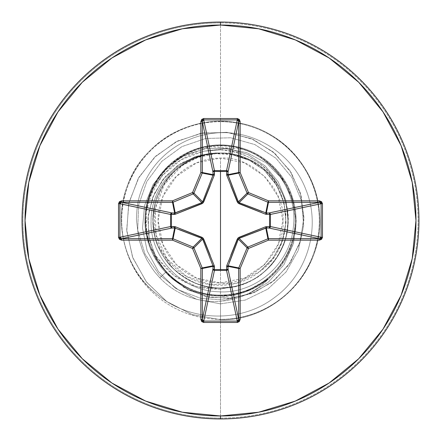 <?xml version="1.0" encoding="UTF-8"?>
<svg xmlns="http://www.w3.org/2000/svg" width="441" height="441" viewBox="0 0 441 441"><rect width="100%" height="100%" fill="white"/><g stroke="black" fill="none" stroke-linecap="round" stroke-linejoin="round"><path stroke-width="0.33" stroke-dasharray="2.21 1.65" d="M220.5 158.087L220.5 282.913C252.23 285.603 285.79 250.538 282.913 220.5C285.79 190.462 252.23 155.397 220.5 158.087L244.386 162.839L264.633 176.367L278.161 196.614L282.913 220.5L278.161 244.386L264.633 264.633L244.386 278.161L220.5 282.913L196.614 278.161L176.367 264.633L162.839 244.386L158.087 220.5L162.839 196.614L176.367 176.367L196.614 162.839L220.5 158.087A62.413 62.413 0 0 0 158.087 220.5A62.413 62.413 0 0 0 220.5 282.913L220.5 158.087M220.5 418.95A198.45 198.45 0 0 0 418.95 220.5A198.45 198.45 0 0 0 220.5 22.05A198.45 198.45 0 0 1 418.95 220.5A198.45 198.45 0 0 1 220.5 418.95A198.45 198.45 0 0 1 22.05 220.5A198.45 198.45 0 0 1 220.5 22.05A198.45 198.45 0 0 0 22.05 220.5A198.45 198.45 0 0 0 220.5 418.95M220.5 418.079A197.579 197.579 0 0 0 418.079 220.5A197.579 197.579 0 0 0 220.5 22.921A197.579 197.579 0 0 1 418.079 220.5A197.579 197.579 0 0 1 220.5 418.079L220.5 319.317A98.817 98.817 0 0 0 319.317 220.5A98.817 98.817 0 0 0 220.5 121.683L220.5 22.921L220.5 121.683A98.817 98.817 0 0 0 121.683 220.5A98.817 98.817 0 0 0 220.5 319.317L220.5 296.071A75.571 75.571 0 0 1 144.929 220.5A75.571 75.571 0 0 1 220.5 144.929L220.5 121.683L220.5 144.929A75.571 75.571 0 0 1 268.646 278.745A75.571 75.571 0 0 0 220.5 144.929A75.571 75.571 0 0 1 296.071 220.5A75.571 75.571 0 0 1 220.5 296.071C234.248 297.355 250.301 291.584 268.646 278.745L246.084 291.606L220.5 296.071A75.571 75.571 0 0 1 144.929 220.5A75.571 75.571 0 0 1 220.5 144.929A75.571 75.571 0 0 0 145.177 226.575C146.93 244.501 153.727 259.777 165.562 272.395C172.42 279.715 180.76 285.553 190.589 289.897C196.785 293.221 206.757 295.283 220.5 296.071L220.5 319.317A98.817 98.817 0 0 0 319.317 220.5A98.817 98.817 0 0 0 220.5 121.683A98.817 98.817 0 0 0 121.683 220.5A98.817 98.817 0 0 0 220.5 319.317L220.5 418.079A197.579 197.579 0 0 1 22.921 220.5A197.579 197.579 0 0 1 220.5 22.921A197.579 197.579 0 0 0 22.921 220.5A197.579 197.579 0 0 0 220.5 418.079M156.29 256.871L174.035 275.537L196.658 286.584L220.5 289.026L220.5 295.564C196.967 294.075 178.826 286.187 166.086 271.899L159.829 277.808C152.536 269.694 154.13 270.873 151.886 268.045L146.842 259.887L142.812 251.381L138.75 238.697L136.456 219.965C136.572 209.442 137.851 200.611 140.299 193.467C144.885 179.173 152.128 167.227 162.034 157.63C175.981 144.069 192.772 135.982 212.397 133.375C250.686 128.011 291.49 151.704 305.767 189.299C321.246 226.31 308.226 273.475 274.313 297.686C241.293 322.95 190.628 322.31 157.47 294.737C123.265 268.492 110.884 217.027 130.977 177.706C149.245 137.812 196.069 114.114 239.033 123.022C282.268 130.503 317.129 169.73 319.482 213.543C324.956 268.883 276.088 321.307 220.5 319.725C264.368 320.447 305.944 288.425 316.44 245.819C328.336 203.588 307.978 155.215 269.462 134.196C231.663 111.92 179.702 119.257 149.549 151.136C109.164 189.647 113.293 261.96 157.47 294.737C190.628 322.31 241.293 322.95 274.313 297.686C308.226 273.475 321.246 226.31 305.767 189.299C291.49 151.704 250.686 128.011 212.397 133.375C192.772 135.982 175.981 144.069 162.034 157.63C152.128 167.227 144.885 179.173 140.299 193.467C137.851 200.611 136.572 209.442 136.456 219.965L138.75 238.697L142.812 251.381L146.842 259.887L151.886 268.045C154.13 270.873 152.536 269.694 159.829 277.808L165.562 272.395C158.964 265.041 160.408 266.105 158.385 263.542L152.421 253.299L148.738 244.187L145.177 226.575C145.321 192.524 157.205 180.545 170.794 167.051C180.601 158.837 191.648 153.551 203.924 151.186L225.334 148.634L246.751 152.614L266.221 162.894L281.904 178.666L292.289 198.588L296.313 220.93L293.48 243.68L283.91 264.76L268.349 282.212L248.107 294.356L224.943 299.979L200.931 298.441L178.247 289.743L159.003 274.556L145.023 254.137L137.724 230.257L138.568 205.208L146.814 181.543L161.731 161.395L181.957 146.599L205.671 138.48L230.726 137.779L254.854 144.565L275.879 158.209L291.892 177.491L301.451 200.661L303.689 225.621L298.403 250.124L286.077 271.943L267.819 289.114L245.279 300.078L220.5 303.849L220.5 319.725L220.5 295.062C175.187 296.677 136.853 250.24 147.123 205.903C153.611 168.401 192.133 140.481 229.904 146.059C268.453 150.679 297.94 188.638 293.441 226.156C290.74 263.916 255.152 294.39 218.427 291.76C181.543 290.895 150.238 257.676 151.087 221.834C150.221 185.915 181.064 153.937 215.947 153.099C203.351 154.207 191.973 158.44 181.802 165.788C149.653 187.717 145.155 237.693 171.973 264.655C194.029 289.335 234.695 292.229 259.683 271.568L273.161 258.183L282.212 241.359L286 222.518L284.131 203.273L276.694 185.303L264.275 170.187L247.908 159.273L228.956 153.562L229.904 146.059C268.916 150.717 298.524 189.514 293.315 227.385C289.957 265.537 253.057 295.542 216.024 291.611C178.776 289.489 148.463 254.468 151.175 218.323C152.151 183.71 182.298 153.981 215.947 153.099L195.683 156.423L177.679 165.507L162.85 179.597L152.58 197.618L147.884 218.113L149.323 239.375L156.935 259.589L170.232 276.976L188.208 289.952L209.436 297.284L232.159 298.188L254.457 292.427L274.39 280.333L290.178 262.792L300.36 241.183L303.915 217.27L300.382 193.064L289.897 170.65L273.205 151.996L251.596 138.799L226.823 132.328L200.947 133.281L176.174 141.748L154.664 157.167L138.342 178.357L128.717 203.626L126.771 230.88L132.824 257.814L146.528 282.113L166.858 301.627L192.21 314.582L220.5 319.725L192.21 314.582L166.858 301.627L146.528 282.113L132.824 257.814L126.771 230.88L128.717 203.626L138.342 178.357L154.664 157.167L176.174 141.748L200.947 133.281L226.823 132.328L251.596 138.799L273.205 151.996L289.897 170.65L300.382 193.064L303.915 217.27L300.36 241.183L290.178 262.792L274.39 280.333L254.457 292.427L232.159 298.188L209.436 297.284L188.208 289.952L170.232 276.976L156.935 259.589L149.323 239.375L147.884 218.113L152.58 197.618L162.85 179.597L177.679 165.507L195.683 156.423L215.263 152.972L219.921 152.999L200.071 155.122L181.433 163.038L165.673 176.218L154.267 193.649L148.341 213.924L148.562 235.334L155.089 256.034L167.508 274.181L184.889 288.122L205.848 296.517L228.625 298.485L251.276 293.689L271.816 282.378L288.386 265.383L299.433 244.049L303.86 220.142L301.126 195.688L291.286 172.817L275.041 153.567L253.658 139.709L228.896 132.581L202.838 132.95L177.74 140.966L155.805 156.086L139.031 177.15L128.987 202.452L126.699 229.866L132.532 257.048L146.147 281.623L166.516 301.385L192.011 314.51L220.5 319.725L192.011 314.51L166.516 301.385L146.147 281.623L132.532 257.048L126.699 229.866L128.987 202.452L139.031 177.15L155.805 156.086L177.74 140.966L202.838 132.95L228.896 132.581L253.658 139.709L275.041 153.567L291.286 172.817L301.126 195.688L303.86 220.142L299.433 244.049L288.386 265.383L271.816 282.378L251.276 293.689L228.625 298.485L205.848 296.517L184.889 288.122L167.508 274.181L155.089 256.034L148.562 235.334L148.341 213.924L154.267 193.649L165.673 176.218L181.433 163.038L200.071 155.122L220.087 153.027C186.576 152.503 155.91 180.474 153.352 213.885C148.446 252.092 181.995 289.114 220.5 287.973C230.152 288.326 240.769 285.658 252.357 279.98C259.308 277.224 267.428 269.837 276.711 257.825C284.18 244.59 287.835 234.27 287.67 226.861C288.42 213.935 286.766 203.108 282.714 194.387A67.473 67.473 0 0 1 234.579 286.49L220.5 287.973C212.777 288.193 204.166 286.479 194.679 282.835C187.486 280.101 180.193 275.223 172.789 268.211C167.426 263.271 162.553 255.978 158.165 246.321C155.723 242.434 154.014 233.824 153.027 220.5C154.014 207.176 155.723 198.566 158.165 194.679C162.553 185.022 167.426 177.729 172.789 172.789C180.193 165.777 187.486 160.899 194.679 158.165C204.166 154.521 212.777 152.806 220.5 153.027L203.103 155.309C193.07 157.58 182.998 163.374 172.889 172.69C167.288 177.96 162.404 185.22 158.247 194.475C155.48 199.707 153.738 208.284 153.027 220.213L153.325 226.839L154.273 233.405L155.855 239.827L158.065 246.084C162.128 255.339 167.001 262.682 172.679 268.1C189.762 282.56 205.704 289.186 220.5 287.973C212.777 288.193 204.166 286.479 194.679 282.835C187.486 280.101 180.193 275.223 172.789 268.211C167.426 263.271 162.553 255.978 158.165 246.321C155.723 242.434 154.014 233.824 153.027 220.5C154.014 207.176 155.723 198.566 158.165 194.679C162.553 185.022 167.426 177.729 172.789 172.789C180.193 165.777 187.486 160.899 194.679 158.165C204.166 154.521 212.777 152.806 220.5 153.027C212.606 152.845 204.001 154.554 194.696 158.154C187.271 161.042 179.978 165.915 172.806 172.773C167.189 178.081 162.305 185.38 158.17 194.663C155.375 200.065 153.661 208.67 153.027 220.489C153.65 232.28 155.359 240.885 158.154 246.299C162.271 255.565 167.139 262.858 172.756 268.178C179.922 275.041 187.205 279.919 194.608 282.808C203.946 286.435 212.573 288.16 220.5 287.973C212.777 288.193 204.166 286.479 194.679 282.835C187.486 280.101 180.193 275.223 172.789 268.211C167.426 263.271 162.553 255.978 158.165 246.321C155.723 242.434 154.014 233.824 153.027 220.5C154.014 207.176 155.723 198.566 158.165 194.679C162.553 185.022 167.426 177.729 172.789 172.789C180.193 165.777 187.486 160.899 194.679 158.165C204.166 154.521 212.777 152.806 220.5 153.027C228.223 152.806 236.834 154.521 246.321 158.165C253.514 160.899 260.807 165.777 268.211 172.789C260.995 165.899 253.696 161.015 246.321 158.165C236.993 154.554 228.388 152.84 220.5 153.027A67.473 67.473 0 0 0 220.087 153.027C212.198 152.889 203.615 154.653 194.332 158.308C186.94 161.23 179.685 166.136 172.563 173.021C166.968 178.362 162.134 185.667 158.065 194.922C155.337 200.148 153.661 208.742 153.027 220.693C153.705 232.545 155.43 241.128 158.214 246.436C162.332 255.664 167.205 262.935 172.839 268.26C180.011 275.112 187.298 279.974 194.707 282.846C204.012 286.452 212.612 288.16 220.5 287.973C256.557 288.905 288.899 256.552 287.973 220.5C287.389 208.896 285.68 200.291 282.846 194.696C278.706 185.402 273.833 178.103 268.222 172.8C273.574 177.729 278.447 185.022 282.835 194.679C285.277 198.566 286.986 207.176 287.973 220.5C286.986 233.824 285.277 242.434 282.835 246.321C278.447 255.978 273.574 263.271 268.211 268.211C260.807 275.223 253.514 280.101 246.321 282.835C236.834 286.479 228.223 288.193 220.5 287.973C228.388 288.166 237.01 286.446 246.37 282.819C253.74 279.958 261.028 275.079 268.238 268.183C273.861 262.853 278.729 255.56 282.841 246.31C285.685 240.676 287.394 232.076 287.973 220.506C286.986 233.824 285.277 242.434 282.835 246.321C278.447 255.978 273.574 263.271 268.211 268.211C260.807 275.223 253.514 280.101 246.321 282.835C236.834 286.479 228.223 288.193 220.5 287.973C228.399 288.155 236.999 286.446 246.31 282.841C253.718 279.963 261.011 275.096 268.183 268.238C273.817 262.908 278.69 255.626 282.813 246.381C285.603 241.045 287.323 232.418 287.973 220.5C287.317 208.56 285.597 199.938 282.813 194.624C278.684 185.363 273.806 178.076 268.183 172.762C261.022 165.91 253.729 161.042 246.304 158.154C236.988 154.548 228.388 152.84 220.5 153.027L228.956 153.562A67.473 67.473 0 0 0 220.5 153.027C228.223 152.806 236.834 154.521 246.321 158.165C253.514 160.899 260.807 165.777 268.211 172.789C273.574 177.729 278.447 185.022 282.835 194.679C285.277 198.566 286.986 207.176 287.973 220.5L286.016 200.627L278.254 181.912L265.195 166.042L247.842 154.499L227.6 148.413L206.173 148.485L185.418 154.868L167.178 167.178L153.121 184.481L144.593 205.401L142.487 228.184L147.162 250.879L158.374 271.485L175.298 288.149L196.592 299.312L220.5 303.849L220.5 319.725C264.368 320.447 305.944 288.425 316.44 245.819C328.336 203.588 307.978 155.215 269.462 134.196C231.663 111.92 179.702 119.257 149.549 151.136C109.164 189.647 113.293 261.96 157.47 294.737C190.628 322.31 241.293 322.95 274.313 297.686C308.226 273.475 321.246 226.31 305.767 189.299C291.49 151.704 250.686 128.011 212.397 133.375C192.772 135.982 175.981 144.069 162.034 157.63C152.128 167.227 144.885 179.173 140.299 193.467C137.851 200.611 136.572 209.442 136.456 219.965L138.75 238.697L142.812 251.381L146.842 259.887L151.886 268.045C154.13 270.873 152.536 269.694 159.829 277.808A75.466 75.466 0 0 0 269.297 278.078C250.571 291.192 234.303 297.025 220.5 295.564L220.5 289.026L234.579 286.49A67.473 67.473 0 0 0 282.714 194.387C276.226 179.47 268.106 168.92 258.36 162.729C244.964 154.085 232.346 149.802 220.5 149.863L220.5 144.929L220.5 149.863L203.924 151.186L181.091 159.758L162.36 175.479L149.714 196.884M145.177 226.575A75.571 75.571 0 0 1 220.5 144.929A75.571 75.571 0 0 1 296.071 220.5A75.571 75.571 0 0 1 220.5 296.071C209.288 295.878 199.315 293.816 190.589 289.897C180.832 285.608 172.486 279.77 165.562 272.395L166.086 271.899C159.24 264.628 154.107 256.238 150.69 246.728C144.009 229.364 143.794 211.895 150.039 194.332L155.745 182.342L163.435 171.61C170.65 163.732 177.458 158.181 183.842 154.951C214.91 136.831 257.814 145.585 279.296 174.019C302.719 202.452 300.056 247.908 273.387 273.387C249.259 298.375 207.264 302.421 178.814 282.427C163.677 271.943 153.606 257.891 148.6 240.284L146.809 231.845L145.993 223.262C146.01 216.04 146.23 211.708 146.649 210.258L153.126 188.561C168.104 155.392 208.571 138.149 242.164 149.157C276.683 158.876 300.222 196.03 294.257 231.398C289.737 267.009 256.397 295.79 220.5 295.062C180.667 296.17 144.764 260.471 145.712 220.5C144.29 177.061 186.802 139.362 229.904 146.059L228.956 153.562L247.908 159.273L264.275 170.187L276.694 185.303L284.131 203.273L286 222.518L282.212 241.359L273.161 258.183L259.683 271.568C297.454 246.42 293.706 181.742 251.155 160.91L228.956 153.562L220.5 153.027C184.448 152.095 152.095 184.448 153.027 220.5C152.095 256.552 184.448 288.905 220.5 287.973C256.552 288.905 288.905 256.552 287.973 220.5C288.905 184.448 256.552 152.095 220.5 153.027C184.448 152.095 152.095 184.448 153.027 220.5C152.095 256.552 184.448 288.905 220.5 287.973C256.552 288.905 288.905 256.552 287.973 220.5C288.905 184.448 256.552 152.095 220.5 153.027C184.448 152.095 152.095 184.448 153.027 220.5C152.095 256.552 184.448 288.905 220.5 287.973L234.579 286.49L220.5 289.026C189.481 290.112 166.207 276.016 150.69 246.728L154.604 255.736L159.008 263.112C161.004 265.658 159.559 264.611 166.086 271.899C172.944 279.214 181.207 285.013 190.87 289.302C199.497 293.215 209.376 295.299 220.5 295.564C227.754 295.883 236.404 294.412 246.447 291.143L268.646 278.745A75.466 75.466 0 0 1 159.829 277.808C152.536 269.694 154.13 270.873 151.886 268.045L146.842 259.887L142.812 251.381L138.75 238.697L136.456 219.965C136.572 209.442 137.851 200.611 140.299 193.467C144.885 179.173 152.128 167.227 162.034 157.63C175.981 144.069 192.772 135.982 212.397 133.375C250.686 128.011 291.49 151.704 305.767 189.299C321.246 226.31 308.226 273.475 274.313 297.686C241.293 322.95 190.628 322.31 157.47 294.737C123.265 268.492 110.884 217.027 130.977 177.706C149.245 137.812 196.069 114.114 239.033 123.022C282.268 130.503 317.129 169.73 319.482 213.543C324.956 268.883 276.088 321.307 220.5 319.725L220.5 295.062C271.386 294.803 299.263 247.566 294.886 215.274C290.834 172.007 258.332 153.501 242.164 149.157L210.004 146.682L180.529 157.564L165.491 170.171L153.126 188.561C148.871 198.334 146.566 206.823 146.225 214.023L146.252 227.302L147.14 233.835L148.6 240.284C153.6 257.891 163.672 271.943 178.814 282.427C210.473 304.924 258.52 296.572 280.779 264.798C300.613 234.204 300.123 203.94 279.296 174.019C257.798 145.563 214.877 136.837 183.842 154.951C155.21 172.277 151.489 192.634 150.039 194.332C143.783 211.691 143.998 229.16 150.69 246.728M220.5 153.027C254.837 152.233 286.192 181.466 287.808 215.77C291.529 253.404 258.299 289.048 220.5 287.973L220.5 303.849L245.279 300.078L267.819 289.114L286.077 271.943L298.403 250.124L303.689 225.621L301.451 200.661L291.892 177.491L275.879 158.209L254.854 144.565L230.726 137.779L205.671 138.48L181.957 146.599L161.731 161.395L146.814 181.543L138.568 205.208L137.724 230.257L145.023 254.137L159.003 274.556L178.247 289.743L200.931 298.441L224.943 299.979L248.107 294.356L268.349 282.212L283.91 264.76L293.48 243.68L296.313 220.93L292.289 198.588L281.904 178.666L266.221 162.894L246.751 152.614L225.334 148.634L203.924 151.186L220.5 149.863C250.692 152.575 271.43 167.42 282.714 194.387C302.432 236.398 266.866 289.891 220.5 287.973C202.121 287.775 186.179 281.149 172.679 268.1L158.065 246.084C155.882 240.251 154.62 236.029 154.273 233.405L153.325 226.839L153.027 220.213C152.261 184.261 184.547 152.106 220.5 153.027C181.995 151.886 148.446 188.908 153.352 227.115C155.91 260.681 186.846 288.717 220.5 287.973L220.5 303.849L196.592 299.312L175.298 288.149L158.374 271.485L147.162 250.879L142.487 228.184L144.593 205.401L153.121 184.481L167.178 167.178L185.418 154.868L206.173 148.485L227.6 148.413L247.842 154.499L265.195 166.042L278.254 181.912L286.016 200.627L287.973 220.5C288.899 184.448 256.557 152.095 220.5 153.027A67.473 67.473 0 0 1 228.956 153.562L251.155 160.91L233.973 154.857L215.798 153.65L197.97 157.387L181.802 165.788L164.168 184.807L155.122 209.128L156.097 235.081L166.996 258.635L186.146 276.116L210.583 284.776L236.47 283.199L259.683 271.568L271.601 260.184L280.267 246.15L285.123 230.378L285.873 213.929L282.516 197.827L275.256 183.009L264.561 170.446L251.155 160.91A67.015 67.015 0 0 0 181.802 165.788C191.537 158.6 202.921 154.372 215.947 153.099L220.087 153.027A67.473 67.473 0 0 1 220.5 153.027M269.297 278.078A75.466 75.466 0 0 1 159.829 277.808A75.466 75.466 0 0 0 268.646 278.745M226.74 265.714L230.83 255.218M239.154 238.355L238.355 239.154M210.17 255.218L214.26 265.714M202.645 239.154L201.846 238.355M238.355 201.846L239.154 202.645M230.83 185.782L226.74 175.286M201.846 202.645L202.645 201.846M214.26 175.286L210.17 185.782"/><path stroke-width="0.66" d="M226.74 175.286A1.488 0.452 159.1 0 1 228.041 175.22A1.488 0.452 -20.9 0 0 226.74 175.286L226.63 171.439L214.37 171.439L214.392 170.573L226.564 170.568L237.269 119.891L203.731 119.891L214.436 170.568A1.488 1.373 -11.9 0 0 212.953 171.946L202.325 121.633L202.325 172.514L213.036 174.647L212.953 171.946L202.325 121.633L202.717 120.382L203.731 119.891L214.436 170.568L226.564 170.568L237.269 119.891L238.283 120.382L238.675 121.633L228.047 171.946L226.63 171.439L226.608 170.573L227.611 171.003L228.047 171.946L227.964 174.647L238.675 172.514L238.675 121.633L228.047 171.946A1.488 1.373 11.9 0 0 226.564 170.568A1.488 1.373 -168.1 0 1 226.608 170.573L226.74 175.286L237.98 203.02L265.714 214.26L270.427 214.392L269.561 214.37L269.561 226.63L270.427 226.608L269.997 227.611L269.054 228.047L269.561 226.63L265.714 226.74L237.98 237.98L226.74 265.714L226.63 269.561L214.37 269.561L214.26 265.714L203.02 237.98L175.286 226.74L171.439 226.63L171.439 214.37L175.286 214.26L203.02 203.02L214.26 175.286L214.37 171.439L220.5 171.505L220.5 269.495L220.5 171.505L226.63 171.439A1.488 0.507 -178.2 0 1 228.047 171.946L228.041 175.22L238.355 201.846L247.081 193.114L238.785 173.081L228.041 175.22L238.785 173.081A1.488 1.483 -101.2 0 1 238.675 172.514L227.964 174.647L238.355 201.846L239.154 202.645L262.048 211.537M220.5 418.95A198.45 198.45 0 0 0 418.95 220.5A198.45 198.45 0 0 0 220.5 22.05L220.5 25.027A195.473 195.473 0 0 1 415.973 220.5A195.473 195.473 0 0 1 220.5 415.973L220.5 418.95A198.45 198.45 0 0 1 22.05 220.5A198.45 198.45 0 0 1 220.5 22.05A198.45 198.45 0 0 1 418.95 220.5A198.45 198.45 0 0 1 220.5 418.95L220.5 415.973A195.473 195.473 0 0 1 25.027 220.5A195.473 195.473 0 0 1 220.5 25.027L220.5 22.05A198.45 198.45 0 0 0 22.05 220.5A198.45 198.45 0 0 0 220.5 418.95M220.5 415.973L182.365 412.219L145.695 401.095L111.898 383.031L82.28 358.72L57.969 329.102L39.905 295.305L28.781 258.635L25.027 220.5L28.781 182.365L39.905 145.695L57.969 111.898L82.28 82.28L111.898 57.969L145.695 39.905L182.365 28.781L220.5 25.027L258.635 28.781L295.305 39.905L329.102 57.969L358.72 82.28L383.031 111.898L401.095 145.695L412.219 182.365L415.973 220.5L412.219 258.635L401.095 295.305L383.031 329.102L358.72 358.72L329.102 383.031L295.305 401.095L258.635 412.219L220.5 415.973M230.83 255.218L237.33 238.967L238.967 237.33L265.714 226.74L269.561 226.63L269.561 214.37L265.714 214.26A1.488 0.452 110.9 0 0 265.78 212.959L266.353 213.036L268.486 202.325L266.353 213.036L269.054 212.953L319.367 202.325L268.486 202.325A1.488 1.483 -168.8 0 1 267.919 202.215L265.78 212.959L268.486 200.842L248.454 192.546L240.158 172.514L240.158 121.633L239.314 119.423L237.269 118.519L203.731 118.519L201.686 119.423L200.842 121.633L200.842 172.514L192.546 192.546L172.514 200.842L121.633 200.842L119.423 201.686L118.519 203.731L118.519 237.269L119.423 239.314L121.633 240.158L172.514 240.158L192.546 248.454L200.842 268.486L200.842 319.367L201.686 321.577L203.731 322.481L237.269 322.481L239.314 321.577L240.158 319.367L240.158 268.486L248.454 248.454L268.486 240.158L319.367 240.158L321.577 239.314L322.481 237.269L322.481 203.731L321.577 201.686L319.367 200.842L268.486 200.842L248.454 192.546L240.158 172.514L240.158 121.633L237.269 118.519L203.731 118.519L200.842 121.633L200.842 172.514L192.546 192.546L172.514 200.842L121.633 200.842L118.519 203.731L118.519 237.269L121.633 240.158L121.633 238.675L172.514 238.675L174.647 227.964L171.946 228.047L121.633 238.675L120.382 238.283L119.891 237.269L170.568 226.564L170.568 214.436L119.891 203.731L119.891 237.269L170.568 226.564A1.488 1.373 -101.9 0 0 171.946 228.047L121.633 238.675L119.891 237.269L118.519 237.269L119.891 237.269L119.891 203.731L120.382 202.717L121.633 202.325L171.946 212.953L174.647 213.036L172.514 202.325L121.633 202.325L171.946 212.953A1.488 1.373 -78.1 0 0 170.568 214.436L119.891 203.731L118.519 203.731L119.891 203.731L121.633 202.325L121.633 200.842L121.633 202.325L172.514 202.325L174.647 213.036L201.846 202.645L193.114 193.919L173.081 202.215L175.22 212.959L173.081 202.215A1.488 1.483 168.8 0 1 172.514 202.325L172.514 200.842L172.514 202.325A1.488 1.483 -11.2 0 0 173.081 202.215L172.514 200.842L173.081 202.215L193.114 193.919L201.846 202.645L202.645 201.846L211.537 178.952M201.895 238.377L193.114 247.081A1.488 1.483 45 0 1 193.919 247.886L202.645 239.154L193.919 247.886L202.215 267.919L212.959 265.78L202.645 239.154L201.846 238.355L174.647 227.964L172.514 238.675A1.488 1.483 11.2 0 1 173.081 238.785L175.22 228.041L173.081 238.785L193.114 247.081L201.846 238.355L178.952 229.463M238.377 239.105L237.33 238.967L238.355 239.154L247.081 247.886A1.488 1.483 -45 0 1 247.886 247.081L239.154 238.355L247.886 247.081L267.919 238.785L265.78 228.041L239.154 238.355L238.355 239.154L227.964 266.353L238.675 268.486A1.488 1.483 -78.8 0 1 238.785 267.919L228.041 265.78L228.047 269.054L227.595 270.013L226.564 270.432A1.488 1.373 168.1 0 0 228.047 269.054L238.675 319.367L238.675 268.486L227.964 266.353L228.047 269.054L238.675 319.367L238.283 320.618L237.269 321.109L226.564 270.432L214.436 270.432L213.405 270.013L212.953 269.054A1.488 1.373 -168.1 0 0 214.436 270.432L203.731 321.109L237.269 321.109L226.564 270.432L214.436 270.432L203.731 321.109L202.717 320.618L202.325 319.367L212.953 269.054L213.036 266.353L202.325 268.486L202.325 319.367L212.953 269.054L213.036 266.353L212.959 265.78L202.215 267.919A1.488 1.483 78.7 0 1 202.325 268.486L213.036 266.353A1.488 0.507 -178.2 0 0 214.453 266.86L214.37 269.561L226.63 269.561L226.74 265.714A1.488 0.452 -159.1 0 0 228.041 265.78L238.785 267.919L247.081 247.886L238.355 239.154L229.463 262.048M265.78 212.959A1.488 0.452 -69.1 0 1 265.714 214.26L238.967 203.67L239.154 202.645L247.886 193.919L267.919 202.215L247.886 193.919L239.154 202.645L266.353 213.036A1.488 0.507 -91.8 0 1 266.86 214.453A1.488 0.507 88.2 0 0 266.353 213.036L269.054 212.953A1.488 0.507 -91.8 0 1 269.561 214.37A1.488 0.507 88.2 0 0 269.054 212.953L269.997 213.389L270.427 214.392L269.561 214.37L270.432 214.436A1.488 1.373 78.1 0 0 269.054 212.953L319.367 202.325L320.618 202.717L321.109 203.731L270.432 214.436L270.432 226.564L269.561 226.63L270.432 226.564A1.488 1.373 -78.1 0 1 270.427 226.608L269.561 226.63A1.488 0.507 -88.2 0 1 269.054 228.047A1.488 1.373 101.9 0 0 270.432 226.564L321.109 237.269L321.109 203.731L270.432 214.436L270.432 226.564L321.109 237.269L320.618 238.283L319.367 238.675L269.054 228.047L266.353 227.964A1.488 0.507 91.8 0 0 266.86 226.547A1.488 0.507 -88.2 0 1 266.353 227.964L268.486 238.675L319.367 238.675L269.054 228.047L266.353 227.964L265.78 228.041L267.919 238.785A1.488 1.483 -11.2 0 1 268.486 238.675L266.353 227.964L239.094 238.383M202.623 201.895L212.959 175.22L202.215 173.081L193.919 193.114L202.645 201.846L193.919 193.114A1.488 1.483 135 0 1 193.114 193.919L192.546 192.546L193.114 193.919A1.488 1.483 -45 0 0 193.919 193.114L192.546 192.546L193.919 193.114L202.215 173.081L212.959 175.22L213.036 174.647L202.325 172.514A1.488 1.483 101.2 0 1 202.215 173.081L200.842 172.514L202.215 173.081A1.488 1.483 -78.7 0 0 202.325 172.514L200.842 172.514L202.325 172.514L202.325 121.633L200.842 121.633L202.325 121.633L203.731 119.891L203.731 118.519L203.731 119.891L237.269 119.891L237.269 118.519L237.269 119.891L238.675 121.633L240.158 121.633L238.675 121.633L238.675 172.514L240.158 172.514L238.675 172.514A1.488 1.483 78.7 0 0 238.785 173.081L240.158 172.514L238.785 173.081L247.081 193.114L238.383 201.906M247.886 193.919A1.488 1.483 -135 0 1 247.081 193.114L248.454 192.546L247.081 193.114A1.488 1.483 45 0 0 247.886 193.919L248.454 192.546L247.886 193.919M227.964 266.353A1.488 0.507 -1.8 0 1 226.547 266.86A1.488 0.507 178.2 0 0 227.964 266.353M228.041 265.78A1.488 0.452 20.9 0 1 226.74 265.714M228.047 269.054A1.488 0.507 -1.8 0 1 226.63 269.561L228.047 269.054M238.967 237.33L239.154 238.355L238.967 237.33M226.564 270.432L226.63 269.561L226.564 270.432M265.714 226.74A1.488 0.452 -110.9 0 1 265.78 228.041A1.488 0.452 69.1 0 0 265.714 226.74M214.436 270.432L214.37 269.561L214.436 270.432M212.953 269.054L214.37 269.561A1.488 0.507 1.8 0 1 212.953 269.054M213.036 266.353L212.959 265.78A1.488 0.452 159.1 0 0 214.26 265.714L214.453 266.86A1.488 0.507 1.8 0 1 213.036 266.353M214.26 265.714A1.488 0.452 -20.9 0 1 212.959 265.78L202.645 239.154L203.67 238.967L210.17 255.218M175.22 228.041L174.647 227.964A1.488 0.507 88.2 0 1 174.14 226.547L175.286 226.74A1.488 0.452 -69.1 0 0 175.22 228.041A1.488 0.452 110.9 0 1 175.286 226.74L202.033 237.33L201.846 238.355L202.033 237.33L203.67 238.967L202.617 239.094M174.647 227.964L171.946 228.047A1.488 0.507 88.2 0 1 171.439 226.63L174.14 226.547A1.488 0.507 -91.8 0 0 174.647 227.964M239.105 202.623L238.967 203.67L237.33 202.033L238.355 201.846L237.33 202.033L230.83 185.782M170.568 226.564L171.439 226.63L171.946 228.047L170.987 227.595L170.568 226.564L170.568 214.436L171.439 214.37L171.439 226.63L170.568 226.564M226.547 174.14A1.488 0.507 -178.2 0 1 227.964 174.647A1.488 0.507 1.8 0 0 226.547 174.14M171.946 212.953L171.439 214.37L170.568 214.436L170.987 213.405L171.946 212.953L174.647 213.036A1.488 0.507 -88.2 0 0 174.14 214.453L171.439 214.37A1.488 0.507 91.8 0 1 171.946 212.953M226.63 171.439L226.564 170.568L226.63 171.439M174.647 213.036L175.22 212.959A1.488 0.452 -110.9 0 0 175.286 214.26L174.14 214.453A1.488 0.507 91.8 0 1 174.647 213.036M210.17 185.782L203.67 202.033L202.645 201.846L203.67 202.033L202.033 203.67L175.286 214.26A1.488 0.452 69.1 0 1 175.22 212.959L201.846 202.645L202.033 203.67L201.906 202.617M214.37 171.439A1.488 0.507 -1.8 0 0 212.953 171.946L213.389 171.003L214.392 170.573L214.453 174.14A1.488 0.507 -1.8 0 0 213.036 174.647L212.953 171.946A1.488 0.507 178.2 0 1 214.37 171.439M212.959 175.22A1.488 0.452 -159.1 0 1 214.26 175.286A1.488 0.452 20.9 0 0 212.959 175.22L213.036 174.647A1.488 0.507 178.2 0 1 214.453 174.14L214.26 175.286M121.633 238.675L121.633 240.158L172.514 240.158L172.514 238.675L121.633 238.675M173.081 238.785L172.514 238.675L172.514 240.158L173.081 238.785L172.514 240.158L192.546 248.454L193.114 247.081L173.081 238.785M193.919 247.886L193.114 247.081L192.546 248.454L193.919 247.886L192.546 248.454L200.842 268.486L202.215 267.919L193.919 247.886M202.325 268.486L202.215 267.919L200.842 268.486L202.325 268.486L200.842 268.486L200.842 319.367L202.325 319.367L202.325 268.486M202.325 319.367L200.842 319.367L203.731 322.481L203.731 321.109L202.325 319.367M203.731 321.109L203.731 322.481L237.269 322.481L237.269 321.109L203.731 321.109M237.269 321.109L237.269 322.481L240.158 319.367L238.675 319.367L237.269 321.109M238.675 319.367L240.158 319.367L240.158 268.486L238.675 268.486L238.675 319.367M238.785 267.919L238.675 268.486L240.158 268.486L238.785 267.919L240.158 268.486L248.454 248.454L247.081 247.886L238.785 267.919M247.886 247.081L247.081 247.886L248.454 248.454L247.886 247.081L248.454 248.454L268.486 240.158L267.919 238.785L247.886 247.081M268.486 238.675L267.919 238.785L268.486 240.158L268.486 238.675L268.486 240.158L319.367 240.158L319.367 238.675L268.486 238.675M268.486 200.842L267.919 202.215A1.488 1.483 11.2 0 0 268.486 202.325L268.486 200.842L268.486 202.325L319.367 202.325L319.367 200.842L268.486 200.842M319.367 238.675L319.367 240.158L322.481 237.269L321.109 237.269L319.367 238.675M321.109 237.269L322.481 237.269L322.481 203.731L321.109 203.731L321.109 237.269M319.367 200.842L319.367 202.325L321.109 203.731L322.481 203.731L319.367 200.842"/></g></svg>
